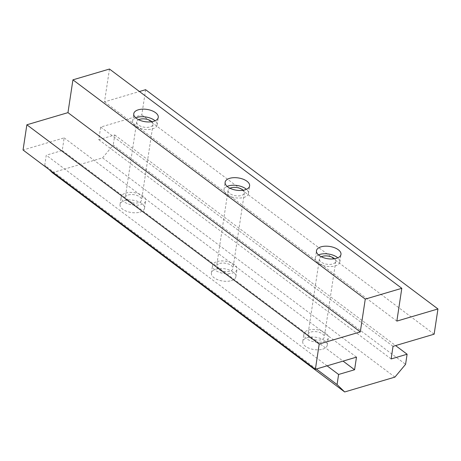<?xml version="1.0" encoding="UTF-8"?>
<svg xmlns="http://www.w3.org/2000/svg" width="461" height="461" viewBox="0 0 461 461"><rect width="100%" height="100%" fill="white"/><g stroke="black" fill="none" stroke-linecap="round" stroke-linejoin="round"><path stroke-width="0.35" stroke-dasharray="2.31 1.73" d="M217.102 261.577A12.389 6.212 -171.4 0 1 230.512 262.436A12.389 6.212 -171.4 0 1 237.023 269.184A12.389 6.212 -171.4 0 1 232.448 273.091A12.389 6.212 -171.4 0 1 219.038 272.226A12.389 6.212 -171.4 0 1 212.527 265.478A12.389 6.212 -171.4 0 1 217.102 261.577M231.307 280.657A12.389 6.212 8.6 0 0 235.882 276.756A12.389 6.212 8.6 0 0 229.371 270.008A12.389 6.212 8.6 0 0 215.955 269.143A12.389 6.212 8.6 0 0 211.386 273.05A12.389 6.212 8.6 0 0 217.897 279.798A12.389 6.212 8.6 0 0 231.307 280.657M125.749 193.055A12.389 6.212 -171.4 0 1 139.159 193.92A12.389 6.212 -171.4 0 1 145.67 200.662A12.389 6.212 -171.4 0 1 141.095 204.569A12.389 6.212 -171.4 0 1 127.685 203.704A12.389 6.212 -171.4 0 1 121.174 196.962A12.389 6.212 -171.4 0 1 125.749 193.055M139.948 212.135A12.389 6.212 8.6 0 0 144.524 208.234A12.389 6.212 8.6 0 0 138.012 201.486A12.389 6.212 8.6 0 0 124.603 200.627A12.389 6.212 8.6 0 0 120.027 204.528A12.389 6.212 8.6 0 0 126.539 211.276A12.389 6.212 8.6 0 0 139.948 212.135M308.455 330.099A12.389 6.212 -171.4 0 1 321.864 330.958A12.389 6.212 -171.4 0 1 328.382 337.706A12.389 6.212 -171.4 0 1 323.806 341.607A12.389 6.212 -171.4 0 1 310.397 340.748A12.389 6.212 -171.4 0 1 303.885 334A12.389 6.212 -171.4 0 1 308.455 330.099M322.66 349.179A12.389 6.212 8.6 0 0 327.235 345.272A12.389 6.212 8.6 0 0 320.723 338.53A12.389 6.212 8.6 0 0 307.314 337.665A12.389 6.212 8.6 0 0 302.739 341.566A12.389 6.212 8.6 0 0 309.25 348.314A12.389 6.212 8.6 0 0 322.66 349.179M219.661 263.496A8.258 4.143 -171.4 0 1 228.598 264.067A8.258 4.143 -171.4 0 1 232.943 268.567A8.258 4.143 -171.4 0 1 229.895 271.172A8.258 4.143 -171.4 0 1 220.952 270.595A8.258 4.143 -171.4 0 1 216.612 266.095A8.258 4.143 -171.4 0 1 219.661 263.496M243.201 190.243A8.258 4.143 -171.4 0 1 244.388 192.877A8.258 4.143 -171.4 0 1 241.339 195.481A8.258 4.143 -171.4 0 1 232.402 194.905A8.258 4.143 -171.4 0 1 228.057 190.41A8.258 4.143 -171.4 0 1 229.97 188.244M128.308 194.974A8.258 4.143 -171.4 0 1 137.245 195.55A8.258 4.143 -171.4 0 1 141.585 200.045A8.258 4.143 -171.4 0 1 138.536 202.65A8.258 4.143 -171.4 0 1 129.599 202.074A8.258 4.143 -171.4 0 1 125.254 197.579A8.258 4.143 -171.4 0 1 128.308 194.974M151.848 121.721A8.258 4.143 -171.4 0 1 153.035 124.361A8.258 4.143 -171.4 0 1 149.986 126.959A8.258 4.143 -171.4 0 1 141.043 126.383A8.258 4.143 -171.4 0 1 136.704 121.888A8.258 4.143 -171.4 0 1 138.617 119.722M311.014 332.018A8.258 4.143 -171.4 0 1 319.957 332.588A8.258 4.143 -171.4 0 1 324.296 337.089A8.258 4.143 -171.4 0 1 321.248 339.688A8.258 4.143 -171.4 0 1 312.31 339.117A8.258 4.143 -171.4 0 1 307.965 334.617A8.258 4.143 -171.4 0 1 311.014 332.018M334.559 258.765A8.258 4.143 -171.4 0 1 335.746 261.399A8.258 4.143 -171.4 0 1 332.692 264.003A8.258 4.143 -171.4 0 1 323.755 263.427A8.258 4.143 -171.4 0 1 319.415 258.926A8.258 4.143 -171.4 0 1 321.323 256.765M227.146 186.4A12.389 6.212 8.6 0 0 223.977 189.788A12.389 6.212 8.6 0 0 230.488 196.536A12.389 6.212 8.6 0 0 243.898 197.4A12.389 6.212 8.6 0 0 248.473 193.493A12.389 6.212 8.6 0 0 246.445 189.315M135.793 117.878A12.389 6.212 8.6 0 0 132.618 121.272A12.389 6.212 8.6 0 0 139.136 128.02A12.389 6.212 8.6 0 0 152.545 128.878A12.389 6.212 8.6 0 0 157.115 124.977A12.389 6.212 8.6 0 0 155.086 120.799M318.505 254.921A12.389 6.212 8.6 0 0 315.33 258.31A12.389 6.212 8.6 0 0 321.841 265.058A12.389 6.212 8.6 0 0 335.251 265.916A12.389 6.212 8.6 0 0 339.826 262.015A12.389 6.212 8.6 0 0 337.798 257.837M52.347 172.691L102.584 157.846L394.921 377.11M316.327 369.002L44.734 165.303L49.171 169.608M102.584 157.846L113.245 145.054L405.582 364.317M44.734 165.303L46.261 155.207L62.247 150.482L64.154 137.868L23.05 150.015M109.47 69.041L104.509 101.841L139.435 91.52M145.613 89.693L141.798 114.922L100.694 127.069L98.787 139.689L114.772 134.964L113.245 145.054M327.074 365.827L46.261 155.207M64.154 137.868L356.491 357.137M62.247 150.482L343.059 361.101M114.772 134.964L395.578 345.583M98.787 139.689L391.124 358.952M100.694 127.069L393.031 346.338M141.798 114.922L434.135 334.19M104.509 101.841L396.846 321.104M235.882 276.756L237.023 269.184M144.524 208.234L145.67 200.662M327.235 345.272L328.382 337.706M244.388 192.877L232.943 268.567M153.035 124.361L141.585 200.045M335.746 261.399L324.296 337.089M248.473 193.493L249.614 185.927M157.115 124.977L158.261 117.405M339.826 262.015L340.973 254.449M211.386 273.05L212.527 265.478M120.027 204.528L121.174 196.962M302.739 341.566L303.885 334M228.057 190.41L216.612 266.095M136.704 121.888L125.254 197.579M319.415 258.926L307.965 334.617M223.977 189.788L225.118 182.222M132.618 121.272L133.765 113.7M315.33 258.31L316.477 250.744"/><path stroke-width="0.69" d="M229.97 188.244A8.258 4.143 -171.4 0 1 231.105 187.806A8.258 4.143 -171.4 0 1 243.201 190.243M138.617 119.722A8.258 4.143 -171.4 0 1 139.752 119.284A8.258 4.143 -171.4 0 1 151.848 121.721M321.323 256.765A8.258 4.143 -171.4 0 1 322.464 256.328A8.258 4.143 -171.4 0 1 334.559 258.765M229.693 178.321A12.389 6.212 -171.4 0 1 243.103 179.179A12.389 6.212 -171.4 0 1 249.614 185.927A12.389 6.212 -171.4 0 1 245.045 189.828A12.389 6.212 -171.4 0 1 231.629 188.97A12.389 6.212 -171.4 0 1 225.118 182.222A12.389 6.212 -171.4 0 1 229.693 178.321M246.445 189.315A12.389 6.212 8.6 0 0 228.552 185.887A12.389 6.212 8.6 0 0 227.146 186.4M138.34 109.799A12.389 6.212 -171.4 0 1 151.75 110.657A12.389 6.212 -171.4 0 1 158.261 117.405A12.389 6.212 -171.4 0 1 153.686 121.312A12.389 6.212 -171.4 0 1 140.277 120.448A12.389 6.212 -171.4 0 1 133.765 113.7A12.389 6.212 -171.4 0 1 138.34 109.799M155.086 120.799A12.389 6.212 8.6 0 0 137.194 117.365A12.389 6.212 8.6 0 0 135.793 117.878M321.052 246.837A12.389 6.212 -171.4 0 1 334.461 247.701A12.389 6.212 -171.4 0 1 340.973 254.449A12.389 6.212 -171.4 0 1 336.397 258.35A12.389 6.212 -171.4 0 1 322.988 257.492A12.389 6.212 -171.4 0 1 316.477 250.744A12.389 6.212 -171.4 0 1 321.052 246.837M337.798 257.837A12.389 6.212 8.6 0 0 319.905 254.409A12.389 6.212 8.6 0 0 318.505 254.921M344.678 391.959L337.072 384.566L338.599 374.47L354.584 369.751L356.491 357.137L315.387 369.284L319.202 344.05L360.306 331.903L365.268 299.108L401.808 288.309L396.846 321.104L437.95 308.956L434.135 334.19L393.031 346.338L391.124 358.952L407.109 354.227L405.582 364.317L394.921 377.11L344.678 391.959L52.347 172.691L49.171 169.608M337.072 384.566L316.327 369.002M315.387 369.284L23.05 150.015L26.865 124.787L67.969 112.64L72.93 79.839L109.47 69.041L401.808 288.309M139.435 91.52L145.613 89.693L437.95 308.956M338.599 374.47L327.074 365.827M360.306 331.903L67.969 112.64M26.865 124.787L319.202 344.05M343.059 361.101L354.584 369.751M395.578 345.583L407.109 354.227M72.93 79.839L365.268 299.108"/></g></svg>
